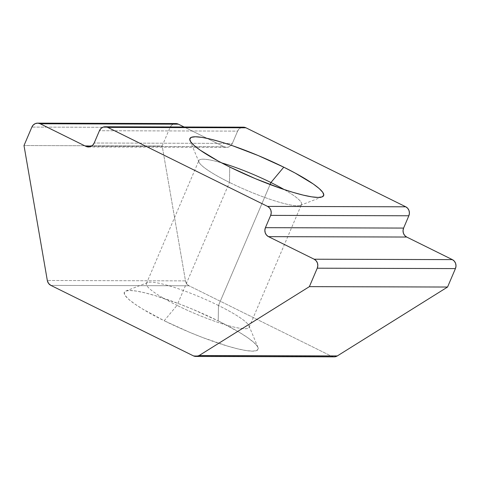 <?xml version="1.0" encoding="UTF-8"?>
<svg xmlns="http://www.w3.org/2000/svg" width="480" height="480" viewBox="0 0 480 480"><rect width="100%" height="100%" fill="white"/><g stroke="black" fill="none" stroke-linecap="round" stroke-linejoin="round"><path stroke-width="0.36" stroke-dasharray="2.4 1.8" d="M221.58 162.852A55.812 8.598 23.1 0 0 198.972 162.072A55.812 8.598 23.1 0 0 229.476 182.412L229.752 167.022L229.476 182.412A55.812 8.598 -156.9 0 1 198.87 160.572A55.812 8.598 -156.9 0 1 221.58 162.852M218.484 305.502A55.812 8.598 23.1 0 0 146.418 283.542A55.812 8.598 23.1 0 0 177.03 305.382L229.476 182.412L177.03 305.382A55.812 8.598 -156.9 0 1 147.57 282.576A55.812 8.598 -156.9 0 1 218.484 305.502L218.208 320.886A72.726 11.202 23.1 0 0 125.808 291.024A72.726 11.202 23.1 0 0 164.19 320.736L177.03 305.382L164.19 320.736L142.764 309.132L134.652 303.894L128.712 299.304L125.178 295.542L124.176 292.752L125.748 291.042L129.84 290.478L136.29 291.072L144.846 292.812L155.184 295.632L179.568 304.02L192.672 309.276L218.208 320.886L239.628 332.49L247.74 337.728L253.68 342.318L257.22 346.08L258.222 348.87L256.644 350.58L252.558 351.144L246.108 350.55L237.552 348.81L227.208 345.99L202.83 337.602L189.726 332.346L164.19 320.736A72.726 11.202 23.1 0 0 257.958 347.388A72.726 11.202 23.1 0 0 218.208 320.886L218.484 305.502A55.812 8.598 -156.9 0 1 248.988 325.836A55.812 8.598 -156.9 0 1 177.03 305.382A55.812 8.598 23.1 0 0 249.09 327.336A55.812 8.598 23.1 0 0 218.484 305.502L270.078 184.53L218.484 305.502M88.464 146.958L226.644 147.36A6.768 6.282 -89.8 0 1 224.04 146.742L91.068 146.358L224.04 146.742L184.116 127.002L224.04 146.742L226.422 147.354L228.84 146.934L230.928 145.554L232.368 143.412L94.188 143.016L232.368 143.412L237.612 131.118L99.432 130.722L237.612 131.118L239.052 128.982L241.14 127.596L243.558 127.176M334.452 356.844L331.53 356.232L193.35 355.836L331.53 356.232L189.048 285.786L186.714 283.8L185.49 280.878L47.316 280.482L185.49 280.878L162.18 145.938L24 145.542L162.18 145.938L170.046 127.494L31.866 127.092L170.046 127.494L171.486 125.352L173.574 123.972L175.992 123.552M175.776 123.546A6.768 6.282 -89.8 0 0 170.046 127.494L162.18 145.938L185.49 280.878A6.768 6.282 -89.8 0 0 189.048 285.786L50.868 285.39L189.048 285.786L331.53 356.232A6.768 6.282 -89.8 0 0 334.134 356.85M226.644 147.36A6.768 6.282 -89.8 0 0 231.198 145.266A6.768 6.282 -89.8 0 0 232.368 143.412L237.612 131.118A6.768 6.282 -89.8 0 1 243.342 127.176M284.178 189.552A55.812 8.598 -156.9 0 1 301.542 204.366A55.812 8.598 -156.9 0 1 229.476 182.412A55.812 8.598 23.1 0 0 300.39 205.332A55.812 8.598 23.1 0 0 284.178 189.552M198.972 162.072L190.002 140.52M146.418 283.542L198.87 160.572M147.57 282.576L125.808 291.024M248.988 325.836L257.958 347.388M249.09 327.336L301.542 204.366M300.39 205.332L322.152 196.89"/><path stroke-width="0.72" d="M270.93 182.532A55.812 8.598 23.1 0 0 221.58 162.852A55.812 8.598 -156.9 0 1 270.93 182.532L270.078 184.53L270.93 182.532A55.812 8.598 -156.9 0 1 284.178 189.552A55.812 8.598 23.1 0 0 270.93 182.532L283.77 167.178L270.93 182.532M229.752 167.022A72.726 11.202 -156.9 0 1 190.002 140.52A72.726 11.202 -156.9 0 1 283.77 167.178L258.234 155.562L232.476 145.704L220.752 141.918L210.408 139.104L201.852 137.358L195.402 136.764L191.316 137.328L189.738 139.044L190.74 141.834L194.28 145.59L200.22 150.18L218.304 161.106L229.752 167.022L255.288 178.638L281.052 188.496L292.776 192.276L303.114 195.096L311.67 196.836L318.12 197.436L322.212 196.866L323.784 195.156L322.782 192.366L319.248 188.604L313.308 184.014L295.224 173.094L283.77 167.178A72.726 11.202 -156.9 0 1 322.152 196.89A72.726 11.202 -156.9 0 1 229.752 167.022M243.558 127.176L245.946 127.788A6.768 6.282 -89.8 0 0 243.342 127.176L105.162 126.774A6.768 6.282 90.2 0 0 99.432 130.722L94.188 143.016L99.432 130.722L100.872 128.58L102.96 127.2L105.384 126.78L107.766 127.392L245.946 127.788L405.762 206.802L267.582 206.406L107.766 127.392L267.582 206.406L269.562 207.954L270.846 210.204L271.236 212.808L270.666 215.376L408.846 215.772L403.602 228.072L265.422 227.676L270.666 215.376L265.422 227.676L264.852 230.244L265.236 232.848L266.52 235.098L268.506 236.646L406.686 237.042L452.346 259.62L314.166 259.218L268.506 236.646L314.166 259.218L316.152 260.766L317.436 263.016L317.82 265.62L317.25 268.188L455.43 268.59L447.564 287.034L337.302 355.938L199.122 355.536L309.384 286.638L447.564 287.034L309.384 286.638L317.25 268.188L309.384 286.638L199.122 355.536L196.272 356.442L193.35 355.836L50.868 285.39L193.35 355.836A6.768 6.282 90.2 0 0 195.954 356.454A6.768 6.282 90.2 0 0 199.122 355.536L337.302 355.938L334.452 356.844M91.068 146.358L85.86 146.34L40.2 123.768L178.38 124.164L184.116 127.002L178.38 124.164A6.768 6.282 -89.8 0 0 175.776 123.546L37.596 123.15A6.768 6.282 90.2 0 1 40.2 123.768L85.86 146.34L88.242 146.952L90.666 146.538L92.754 145.152L94.188 143.016A6.768 6.282 90.2 0 1 88.464 146.958A6.768 6.282 90.2 0 1 85.86 146.34L91.068 146.358M37.596 123.15A6.768 6.282 90.2 0 0 31.866 127.092L24 145.542L47.316 280.482L24 145.542L31.866 127.092L33.306 124.956L35.394 123.57L37.812 123.156L40.2 123.768L178.38 124.164L175.992 123.552M50.868 285.39L48.534 283.404L47.316 280.482A6.768 6.282 90.2 0 0 50.868 285.39M105.162 126.774A6.768 6.282 90.2 0 1 107.766 127.392L245.946 127.788L405.762 206.802L407.742 208.35L409.026 210.6L409.416 213.204L408.846 215.772L403.602 228.072L403.032 230.64L403.416 233.244L404.7 235.494L406.686 237.042L452.346 259.62L454.332 261.168L455.616 263.412L456 266.022L455.43 268.59L447.564 287.034L337.302 355.938A6.768 6.282 -89.8 0 1 334.134 356.85L195.954 356.454M452.346 259.62L314.166 259.218A6.768 6.282 90.2 0 1 317.25 268.188L455.43 268.59A6.768 6.282 -89.8 0 0 452.346 259.62M268.506 236.646A6.768 6.282 90.2 0 1 265.422 227.676L403.602 228.072A6.768 6.282 -89.8 0 0 406.686 237.042L268.506 236.646M405.762 206.802L267.582 206.406A6.768 6.282 90.2 0 1 270.666 215.376L408.846 215.772A6.768 6.282 -89.8 0 0 405.762 206.802"/></g></svg>
